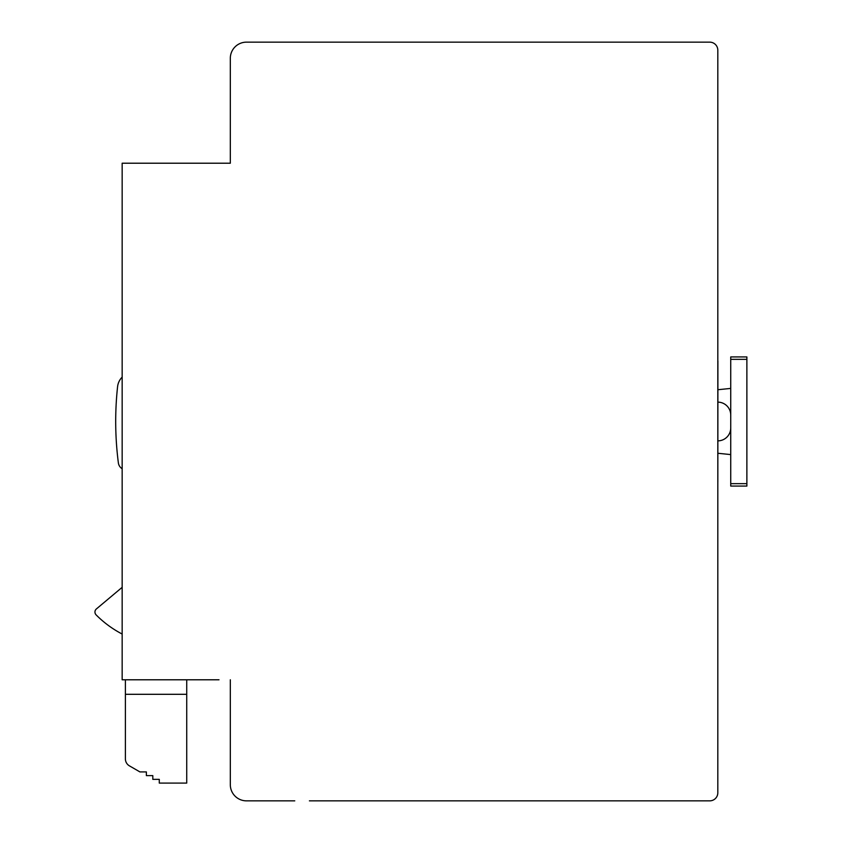 <?xml version="1.0" encoding="UTF-8"?>
<svg xmlns="http://www.w3.org/2000/svg" width="843" height="843" viewBox="0 0 843 843"><rect width="100%" height="100%" fill="white"/><g stroke="black" fill="none" stroke-linecap="round" stroke-linejoin="round"><path stroke-width="1.26" d="M219.011 679.785L122.161 679.785L122.161 163.215L230.318 163.215L230.318 58.293A16.143 16.143 0 0 1 246.462 42.15L709.753 42.15A8.072 8.072 0 0 1 717.815 50.222L717.815 792.778A8.072 8.072 0 0 1 709.753 800.85L309.413 800.85M230.318 784.707L230.318 679.785L230.318 784.707A16.143 16.143 0 0 0 246.462 800.85L294.765 800.85M118.368 462.891A8.072 8.072 0 0 0 122.161 468.74A8.072 8.072 0 0 1 118.368 462.891A322.848 322.848 0 0 1 117.577 386.726A16.143 16.143 0 0 1 122.161 377.106M230.318 163.215L230.318 58.293M246.462 42.15L374.787 42.15M125.386 694.305L186.724 694.305L186.724 783.094L159.285 783.094L159.285 779.364L152.825 779.364L152.825 775.634L146.376 775.634L146.376 771.914L139.917 771.914L129.422 765.855A8.072 8.072 0 0 1 125.386 758.858L125.386 679.785M186.724 679.785L186.724 694.305M122.161 587.329L96.397 608.941A4.036 4.036 0 0 0 96.123 614.884A104.922 104.922 0 0 0 122.161 634.041M717.815 482.038L717.899 360.962L717.836 482.038M730.733 415.041A12.919 12.919 0 0 0 717.899 402.132A12.919 12.919 0 0 1 730.733 415.041M730.733 356.926L730.733 486.074L746.877 486.074L746.877 356.926L730.733 356.926M717.899 440.868A12.919 12.919 0 0 0 730.733 427.959M730.733 454.588L717.899 453.271M717.899 389.729L730.733 388.412M396.579 42.15L709.753 42.15M717.815 50.222L717.815 60.39M717.815 139L717.815 173.068M717.815 240.708L717.815 352.89M717.815 490.11L717.815 602.292M717.815 669.932L717.815 704M717.815 782.61L717.815 792.778M709.753 800.85L396.579 800.85M730.733 483.65L746.877 483.65M730.733 359.35L746.877 359.35"/></g></svg>
